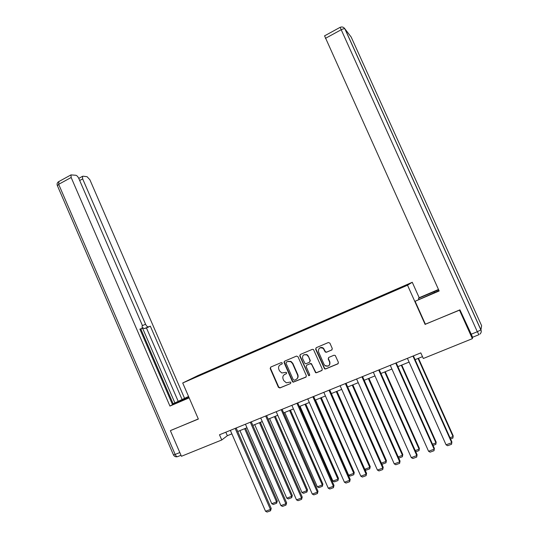 <?xml version="1.0" encoding="UTF-8"?>
<svg xmlns="http://www.w3.org/2000/svg" width="539" height="539" viewBox="0 0 539 539"><rect width="100%" height="100%" fill="white"/><g stroke="black" fill="none" stroke-linecap="round" stroke-linejoin="round"><path stroke-width="0.81" d="M282.315 363.01L281.291 362.572L270.713 367.079L270.18 368.541L278.427 387.346L279.882 387.972L290.514 383.552L290.892 382.528L290.359 382.057L286.31 382.805L283.804 380.642L283.116 379.072C282.416 376.956 282.995 375.393 284.841 374.369L286.222 373.79L286.6 372.766L286.121 372.314L281.762 372.975L279.525 370.899L278.838 369.33C278.137 367.221 278.717 365.651 280.563 364.627L281.937 364.041L282.315 363.01M331.721 350.04L332.287 348.538L329.902 343.148L328.386 342.521L316.198 347.709L315.638 349.211L324.545 368.871L325.59 368.972L337.845 363.879L338.411 362.376L335.278 355.491L334.012 355.221L328.763 357.424L328.197 358.927L329.625 362.147C330.009 365.617 328.541 366.843 325.212 365.826L324.087 364.465L318.522 351.866C318.259 348.127 319.849 346.995 323.292 348.47L325.266 352.034L326.479 352.257L332.051 349.824M425.379 324.182L459.504 310.161L472.366 338.667L472.703 337.212M425.15 324.485L407.524 285.212L182.714 382.98L197.907 375.575L412.261 282.281L407.524 285.212M170.991 430.338L198.352 419.052L182.714 382.98M170.391 430.708L181.427 456.277L221.751 439.979L227.35 435.701L231.878 433.868M472.366 338.667L423.317 358.496L420.804 352.883L219.488 434.778L221.751 439.979M297.986 356.717L296.504 356.097L284.619 361.157L284.08 362.632L292.387 381.531L293.149 382.205L305.802 377.199L306.354 375.717L297.986 356.717M300.311 354.473L312.344 349.353L313.489 349.521L322.282 369.087L321.722 370.583L316.528 372.739L315.598 372.698L311.623 364.371L310.134 363.737L306.718 365.179L306.165 366.661L309.703 374.699L308.719 375.73L299.758 355.962L300.311 354.473M383.242 295.076L190.422 379.389L386.032 294.382L405.315 285.906L407.336 284.673L389.609 292.306L383.242 295.076L383.438 295.513M382.757 295.81L382.65 295.412M366.264 302.985L366.17 302.588M349.986 310.066L349.899 309.669M333.911 317.053L333.83 316.656M318.037 323.959L317.963 323.562M302.366 330.778L302.298 330.373M286.883 337.508L286.829 337.111M271.595 344.158L271.548 343.761M256.49 350.7L256.456 350.323M241.573 357.162L241.546 356.811M419.201 297.73L412.261 282.281M237.712 431.503L246.983 427.75M252.838 425.379L262.277 421.552M268.146 419.18L277.767 415.279M283.649 412.894L293.452 408.926M299.347 406.541L309.339 402.492M315.248 400.1L325.428 395.976M331.357 393.571L341.733 389.374M347.668 386.968L358.24 382.683M364.196 380.271L374.969 375.905M380.938 373.487L391.92 369.04M397.897 366.621L409.094 362.087M415.084 359.654L422.495 356.656M225.828 432.197L227.35 435.701M213.794 369.215L213.646 368.878M228.287 362.915L228.138 362.572M242.954 356.535L242.799 356.191M257.797 350.08L257.642 349.73M272.822 343.538L272.667 343.188M290.602 361.278L290.75 361.615M288.048 336.942L287.88 336.572M306.496 354.44L306.657 354.81M303.464 330.279L303.282 329.868M322.693 347.729L322.874 348.14M319.061 323.515L318.872 323.083M334.854 316.642L334.665 316.211M350.842 309.689L350.653 309.258M367.039 302.648L366.843 302.211M282.173 363.879L280.267 364.768M284.424 374.585L286.485 373.601M270.753 367.059L270.504 368.346L278.737 387.117L280.192 387.75L290.514 383.552M284.639 361.15L284.383 362.444L292.684 381.316L293.438 381.983L306.165 376.943M286.371 362.154L285.993 363.192L293.29 379.786L294.321 380.231L295.783 379.624C297.649 378.6 298.235 377.031 297.528 374.901L292.529 363.535L290.716 361.635L287.826 361.534L286.478 362.087M296.625 379.112C298.074 377.98 298.471 376.512 297.818 374.693L297.528 374.901M286.667 361.965L288.122 361.352L291.006 361.447L292.818 363.34L297.818 374.693M306.657 365.206L310.403 363.549L311.401 363.623L315.861 372.489L316.791 372.53L322.1 370.313M300.304 354.48L300.041 355.78L308.551 375.083L309.608 375.515M308.086 356.346L306.927 354.972C303.666 354.015 302.231 355.248 302.635 358.657L305.101 363.636L306.064 363.697L309.48 362.255L310.033 360.766L308.355 356.164L307.203 354.79L303.821 354.817M309.81 362.04L310.033 360.766M308.355 356.164L310.302 360.578M319.681 348.026C320.995 347.183 322.282 347.278 323.541 348.295L325.516 351.859L326.722 352.075L331.957 349.865M325.462 365.631C328.783 366.641 330.252 365.422 329.868 361.959L329.625 362.147M328.655 357.478L328.446 358.738L329.868 361.959M316.171 347.722L315.901 349.036L324.795 368.669L325.839 368.77L338.236 363.603M244.639 428.7L276.554 501.924L271.764 503.695L239.929 430.607M277.289 501.007L276.628 503.231L276.554 501.924L277.289 501.007L245.602 428.31M276.628 503.231L273.28 504.47L271.764 503.695M235.166 428.397L270.443 509.449L271.225 508.486L236.183 427.986M230.348 430.358L265.532 511.255L270.443 509.449L270.531 510.79L267.101 512.05L265.532 511.255M271.225 508.486L270.531 510.79M189.054 397.6L172.446 404.459M188.69 397.755L188.3 396.859L172.399 404.365M188.3 396.859L188.663 396.704M188.569 396.475L182.094 399.514L150.341 326.169L144.304 328.581L142.68 327.705M172.305 404.142L182.094 399.514M140.012 329.437L142.101 328.467L139.864 329.086L172.534 404.668L169.933 406.069L71.155 177.486L58.684 184.311L175.168 454.438L179.817 452.544M189.162 397.849L169.933 406.069M142.444 325.65L145.543 324.202L82.662 178.887L79.691 180.504M145.543 324.202C146.406 325.967 147.288 326.823 148.198 326.769M184.506 398.213L89.892 179.77L87.082 176.711L83.033 176.192L82.48 176.354L82.662 178.887M142.101 328.467L142.229 325.091L78.788 178.416C77.919 176.63 76.942 175.579 75.858 175.269L70.986 174.899L71.155 177.486M170.728 430.499L198.305 418.951M174.906 402.943L142.539 328.096M173.107 403.718L140.827 329.059M178.146 401.205L146.467 327.975L144.304 328.581M146.467 327.975L150.341 326.169M418.904 299.32L418.466 298.337L419.126 297.757L438.476 289.477M418.466 298.337L438.605 289.76M478.895 334.706L472.622 337.239L459.935 309.851L425.406 324.249L415.097 301.267L439.002 290.629M415.097 301.267L439.157 290.986L324.579 35.857M259.448 422.697L291.619 496.345L286.768 498.144L254.684 424.631M292.313 495.449L291.68 497.672L291.619 496.345L292.313 495.449L260.371 422.327M291.68 497.672L288.284 498.925L286.768 498.144M274.439 416.627L306.866 490.699L301.961 492.518L269.615 418.581M307.513 489.816L306.907 492.04L306.866 490.699L307.513 489.816L275.314 416.276M306.907 492.04L303.477 493.313L301.961 492.518M250.318 422.232L285.892 503.763L286.627 502.813L251.289 421.842M245.44 424.22L280.92 505.595L285.892 503.763L285.96 505.117L282.483 506.397L280.92 505.595M286.627 502.813L285.96 505.117M265.666 415.993L301.53 498.009L302.217 497.073L266.589 415.616M260.728 418.001L296.497 499.862L301.53 498.009L301.584 499.377L298.06 500.67L296.497 499.862M302.217 497.073L301.584 499.377M289.611 410.482L322.309 484.985L317.336 486.825L284.727 412.463M322.901 484.116L322.329 486.34L322.309 484.985L322.901 484.116L290.44 410.145M322.329 486.34L318.852 487.627L317.336 486.825M304.973 404.257L337.94 479.198L332.907 481.064L300.028 406.265M338.485 478.342L337.94 480.572L338.485 478.342L305.754 403.94M283.986 362.019L284.275 362.511M337.94 480.572L334.423 481.873L332.907 481.064M320.53 397.957L353.766 473.343L348.666 475.23L315.524 399.985M354.258 472.501L353.746 474.731L354.258 472.501L321.264 397.661M353.746 474.731L350.182 476.045L348.666 475.23M281.203 409.674L317.37 492.181L318.003 491.258L282.079 409.317M276.204 411.708L312.27 494.054L317.37 492.181L317.404 493.562L313.833 494.876L312.27 494.054M318.003 491.258L317.404 493.562M296.942 403.273L333.412 486.279L333.991 485.369L297.764 402.936M291.875 405.328L328.251 488.179L333.412 486.279L333.425 487.68L329.807 489.008L328.251 488.179M333.991 485.369L333.425 487.68M312.876 396.785L349.663 480.296L350.188 479.407L313.651 396.475M307.749 398.873L344.428 482.223L349.663 480.296L349.649 481.718L345.991 483.059L344.428 482.223M350.188 479.407L349.649 481.718M336.275 391.577L369.788 467.407L370.232 466.585L336.963 391.301M364.782 469.267L369.788 467.407L369.754 468.815L366.143 470.149L364.863 469.442M370.232 466.585L369.754 468.815M329.026 390.223L366.122 474.239L366.587 473.363L329.747 389.926M323.824 392.331L360.82 476.186L366.122 474.239L366.089 475.674L362.383 477.035L360.82 476.186M366.587 473.363L366.089 475.674M352.223 385.122L386.018 461.404L386.409 460.589L352.856 384.866M381.383 463.116L386.018 461.404L385.958 462.826L382.306 464.173L381.7 463.836M386.409 460.589L385.958 462.826M345.378 383.566L382.791 468.101L383.209 467.246L346.045 383.296M340.109 385.708L377.428 470.075L382.791 468.101L382.737 469.557L378.984 470.938L377.428 470.075M383.209 467.246L382.737 469.557M368.373 378.58L402.451 455.32L402.788 454.525L368.952 378.344M398.2 456.89L402.451 455.32L402.37 456.755L398.732 458.103M402.788 454.525L402.37 456.755M361.945 376.828L399.689 461.883L400.039 461.047L362.558 376.579M356.609 378.998L394.245 463.89L399.689 461.883L399.608 463.358L395.801 464.753L394.245 463.89M400.039 461.047L399.608 463.358M384.731 371.95L419.099 449.155L419.376 448.381L385.257 371.742M415.239 450.584L419.099 449.155L418.998 450.611L415.778 451.803M419.376 448.381L418.998 450.611M378.728 370.003L416.802 455.59L417.098 454.761L379.281 369.774M373.325 372.2L411.291 457.618L416.802 455.59L416.701 457.079L412.847 458.494L411.291 457.618M417.098 454.761L416.701 457.079M401.299 365.24L435.963 442.917L436.179 442.155L401.771 365.051M432.5 444.197L435.963 442.917L435.835 444.385L433.046 445.416M436.179 442.155L435.835 444.385M395.734 363.084L434.144 449.203L434.38 448.401L396.232 362.882M390.256 365.314L428.559 451.258L434.144 449.203L434.016 450.712L430.115 452.147L428.559 451.258M434.38 448.401L434.016 450.712M418.075 358.448L453.043 436.59L453.198 435.849L418.493 358.28M449.998 437.722L453.043 436.59L452.895 438.086L450.55 438.948M453.198 435.849L452.895 438.086M412.968 356.077L451.722 442.735L451.891 441.946L413.406 355.895M407.417 358.334L446.063 444.816L451.722 442.735L451.567 444.264L447.613 445.719L446.063 444.816M451.891 441.946L451.567 444.264M180.989 455.273L177.782 456.573C176.92 456.944 176.051 456.237 175.168 454.438L173.443 454.862L57.444 185.793L58.684 184.311L58.866 181.549M345 28.938L480.929 329.841L481.617 325.697L351.192 37.076L344.872 28.823C344.118 28.56 342.831 28.897 341.012 29.84L325.401 38.384M470.971 334.315L477.318 331.734L340.129 27.327M434.407 292.684L433.962 291.7M324.505 35.897L340.069 27.361C342.043 26.539 343.646 27.031 344.872 28.823L480.882 329.922C481.529 331.552 481.212 332.947 479.926 334.106C481.226 332.907 481.563 331.485 480.929 329.841L477.318 331.734L478.949 334.679M481.596 325.657L480.99 329.47M57.309 185.504C56.79 183.914 57.201 182.654 58.549 181.724L70.986 174.899M173.497 454.97C174.367 456.472 175.647 457.052 177.351 456.708M82.48 176.354L78.775 178.375"/></g></svg>
